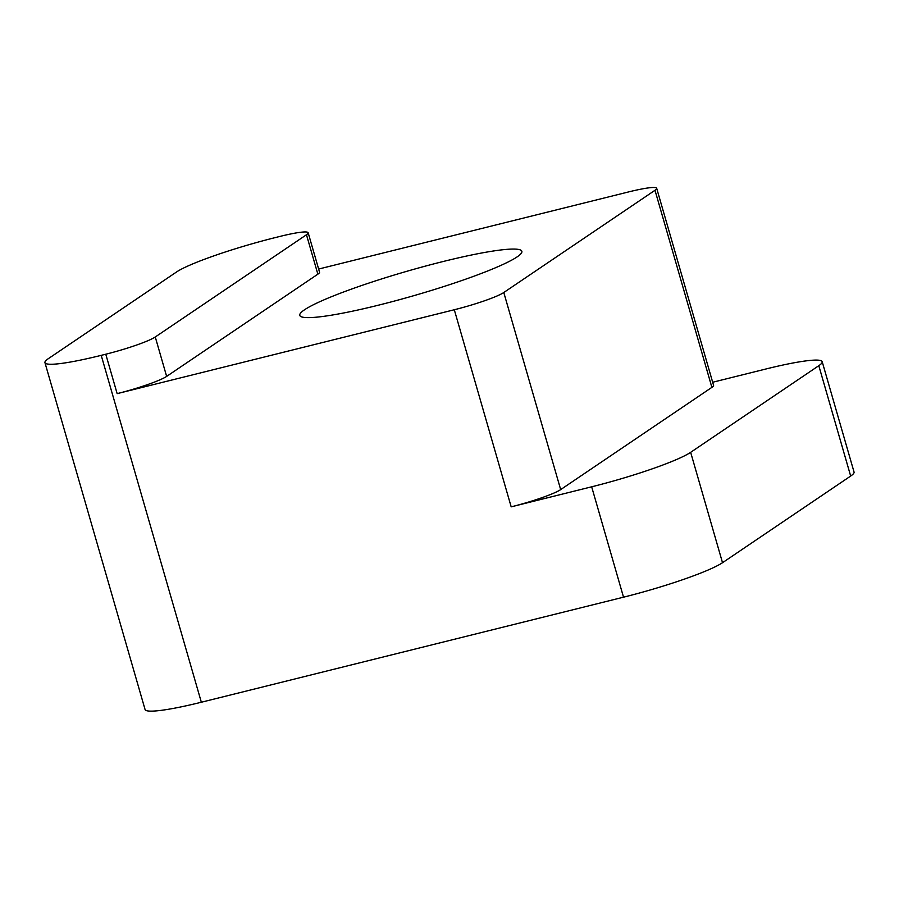 <?xml version="1.0" encoding="UTF-8"?>
<svg xmlns="http://www.w3.org/2000/svg" width="899" height="899" viewBox="0 0 899 899"><rect width="100%" height="100%" fill="white"/><g stroke="black" fill="none" stroke-linecap="round" stroke-linejoin="round"><path stroke-width="1.35" d="M318.639 269.048L628.547 191.937A41.275 4.529 163.9 0 1 656.686 188.284A41.275 4.529 163.9 0 1 654.989 190.285L711.884 387.368A41.275 4.529 163.9 0 0 713.57 385.368L656.686 188.284M166.641 376.4L155.269 336.979A41.275 4.529 163.9 0 1 105.767 354.217L101.216 355.352A82.551 9.057 163.9 0 1 44.95 362.668A82.551 9.057 163.9 0 1 48.332 358.667L176.485 272.015A82.551 9.057 163.9 0 1 275.476 237.538L280.027 236.403A41.275 4.529 163.9 0 1 308.166 232.751L319.538 272.172A41.275 4.529 163.9 0 1 317.853 274.173L166.641 376.4A41.275 4.529 163.9 0 1 117.151 393.638L454.298 309.75L511.183 506.845L591.666 486.808L623.524 597.183A82.551 9.057 -16.1 0 0 722.515 562.707L850.668 476.054A82.551 9.057 -16.1 0 0 854.05 472.065L822.192 361.69A82.551 9.057 163.9 0 1 818.809 365.691L690.657 452.332A82.551 9.057 163.9 0 1 591.666 486.808M711.884 387.368L560.673 489.607L503.788 292.512A41.275 4.529 163.9 0 1 454.298 309.75M503.788 292.512L654.989 190.285M517.127 256.889A115.578 12.687 163.9 0 1 396.245 300.569A115.578 12.687 163.9 0 1 299.772 315.392A115.578 12.687 163.9 0 1 407.303 271.161A115.578 12.687 163.9 0 1 521.858 251.293A115.578 12.687 163.9 0 1 517.127 256.889M712.671 382.255L765.926 368.995A82.551 9.057 163.9 0 1 822.192 361.69M308.166 232.751A41.275 4.529 163.9 0 1 306.469 234.751L317.853 274.173M155.269 336.979L306.469 234.751M44.95 362.668L145.076 709.547A82.551 9.057 -16.1 0 0 201.342 702.231L623.524 597.183M560.673 489.607A41.275 4.529 163.9 0 1 511.183 506.845M818.809 365.691L850.668 476.054M722.515 562.707L690.657 452.332M105.767 354.217L117.151 393.638M201.342 702.231L101.216 355.352"/></g></svg>
